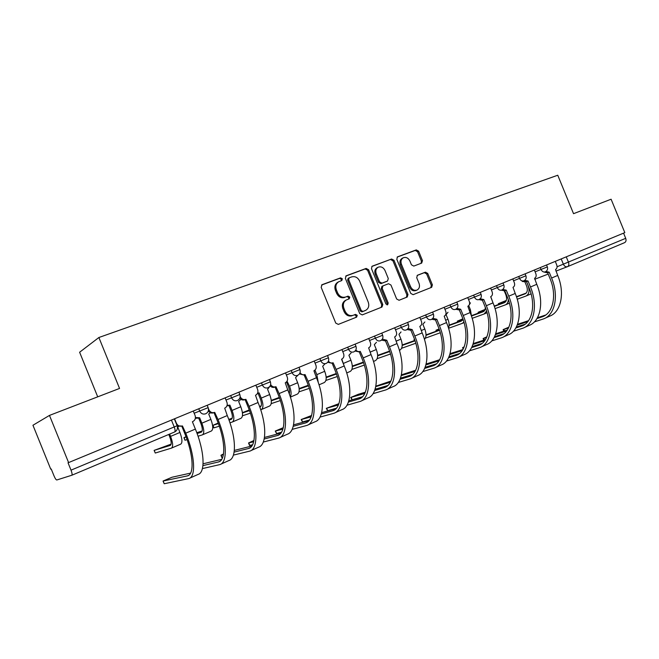 <?xml version="1.0" encoding="UTF-8"?>
<svg xmlns="http://www.w3.org/2000/svg" width="659" height="659" viewBox="0 0 659 659"><rect width="100%" height="100%" fill="white"/><g stroke="black" fill="none" stroke-linecap="round" stroke-linejoin="round"><path stroke-width="0.99" d="M342.334 278.79L340.571 277.859L322.111 284.68L321.164 287.316L335.761 323.099L338.314 324.393L356.659 317.111L357.227 315.29L355.473 314.384L353.133 315.315C349.657 316.246 346.972 314.862 345.069 311.163L343.866 308.206C342.672 304.474 343.512 301.723 346.395 299.944L349.229 298.832L349.781 297.036L348.018 296.122L345.662 297.02C342.178 297.917 339.484 296.509 337.581 292.81L336.378 289.853C335.192 286.204 336.008 283.494 338.808 281.714L341.807 280.561L342.334 278.79M341.173 280.8L341.362 279.301L339.599 278.378L321.534 285.05M355.86 317.432L356.222 315.735L354.476 314.829L353.133 315.315M348.529 299.104L348.792 297.514L347.038 296.599L345.662 297.02M421.686 263.089L422.477 260.635L418.613 251.186L416.29 249.893L397.492 256.845L396.809 259.275L410.763 293.412L413.119 294.68L431.67 287.308L432.386 284.853L427.716 273.444L425.401 272.175L417.419 275.256L416.71 277.703L419.042 283.403C420.022 286.434 419.379 288.634 417.106 290.018C414.363 290.891 412.196 289.787 410.598 286.706L401.43 264.267C400.466 261.318 401.076 259.152 403.25 257.776C406.051 256.837 408.275 257.933 409.914 261.079L411.438 264.803L413.786 266.088L421.686 263.089M71.015 470.155C72.111 473.055 72.375 474.752 71.806 475.246L56.798 479.983C56.073 479.884 55.15 478.516 54.013 475.864L51.229 469.002L50.743 469.183L32.95 425.253L49.474 415.409L119.551 388.431L98.883 337.507L557.761 175.236L573.536 213.681L611.099 199.224L624.814 232.627L68.042 462.816L71.015 470.155L177.123 425.73M49.474 415.409L68.602 462.61M368.587 269.737L366.14 268.419L346.263 275.759L345.349 278.345L359.74 313.61L362.236 314.895L382.006 307.036L382.788 304.491L368.587 269.737L367.59 270.248L365.144 268.938L345.695 276.121M372.36 266.121L391.611 259.012L394 260.313L407.979 294.515L407.229 297.02L399.049 300.273L396.652 298.997L390.944 285.026L388.538 283.732L382.953 285.882L382.212 288.395L388.192 303.016L387.649 304.796L385.894 303.931L371.495 268.658L372.03 266.294M97.713 396.842L79.615 352.236L98.883 337.507M623.571 233.146L625.704 238.327C626.38 240.42 626.009 241.861 624.575 242.652L567.58 266.631M338.808 281.714L337.836 282.217C335.044 283.996 334.228 286.706 335.406 290.347L336.378 289.853M344.682 297.497C341.205 298.395 338.512 296.995 336.617 293.296L335.406 290.347M346.395 299.944L345.407 300.422C342.532 302.193 341.692 304.944 342.886 308.659L343.866 308.206M352.137 315.752C348.669 316.682 345.983 315.307 344.089 311.616L342.886 308.659M381.199 307.358L381.759 304.944L367.59 270.248M349.254 277.801L348.619 279.614L361.231 310.521L362.969 311.419L365.696 310.331C368.587 308.577 369.435 305.842 368.233 302.11L359.657 281.105C357.796 277.455 355.152 276.047 351.708 276.887L349.254 277.801M349.015 277.925L348.158 278.362L347.639 280.124L348.619 279.614M365.523 310.414L361.964 311.872L360.226 310.966L347.639 280.124M371.808 266.475L391.611 259.012M406.397 297.357L406.916 294.985L392.962 260.84L390.581 259.539M382.863 285.932L381.932 286.368L381.19 288.873L387.154 303.478L388.192 303.016M387.047 304.886L387.154 303.478M385.021 270.528C383.34 267.323 381.059 266.22 378.167 267.2C375.927 268.625 375.284 270.824 376.256 273.814L379.543 281.846L381.965 283.148L387.558 281.006L388.283 278.518L385.021 270.528M378.167 267.2L377.154 267.719C374.913 269.144 374.279 271.343 375.243 274.325L376.256 273.814M386.627 281.442L380.943 283.634L378.521 282.34L375.243 274.325M403.25 257.776L402.212 258.303C400.038 259.679 399.428 261.845 400.384 264.778L401.43 264.267M416.966 290.084L416.035 290.487C413.3 291.36 411.134 290.257 409.544 287.184L400.384 264.778M430.805 287.662L431.299 285.331L426.645 273.938L424.33 272.669L417.114 275.454M421.068 263.32L421.414 261.145L417.559 251.722L415.236 250.428L397.105 257.125M169.651 434.075L170.59 436.39C172.996 442.914 173.268 446.827 171.422 448.136L155.26 453.038L154.14 450.451M171.142 444.117L154.115 450.385L170.302 445.418C171.678 444.446 171.472 441.538 169.684 436.695L168.778 434.446M178.704 426.48L177.699 426.983L179.923 432.452C182.312 438.943 182.559 442.848 180.665 444.174L171.62 448.054M174.594 418.786L176.423 423.284C177.765 425.854 179.767 426.735 182.436 425.928L185.747 433.161C194.949 455.385 196.127 476.795 188.861 478.566L164.215 483.739L163.102 481.169M190.583 473.104L171.958 477.248L163.053 481.037L187.667 475.831C194.454 474.175 193.342 454.191 184.767 433.49L181.793 426.159M181.966 426.093L177.139 425.763L174.338 418.893M193.285 411.059L195.097 415.508C195.921 418.226 195.146 420.253 192.774 421.587L192.395 421.752L195.377 429.083C204.529 451.184 205.542 472.552 198.128 474.389L189.701 478.187M187.09 439.644L184.973 440.228L183.968 437.741M186.027 436.711L183.943 437.675L186.151 437.041M195.459 417.518L199.661 417.781L201.86 423.185C204.208 429.602 204.381 433.49 202.387 434.858L198.038 436.217M210.501 412.773L208.689 414L210.88 419.379C213.203 425.763 213.351 429.652 211.317 431.027L202.601 434.759M197.09 433.531L201.283 432.18C202.766 431.167 202.634 428.284 200.896 423.515L198.713 418.144M198.969 418.045L195.369 418.3M196.786 432.708L202.181 430.961M219.307 426.2L213.821 427.88L212.824 425.434M218.187 423.037L212.799 425.368L218.393 423.605M227.1 405.409L229.909 405.12L232.067 410.433C234.357 416.743 234.439 420.607 232.306 422.015L229.942 422.781M240.972 399.338L238.632 401.463L240.782 406.751C243.056 413.036 243.105 416.892 240.939 418.317L232.528 421.925M229.019 420.113L231.218 419.396C232.808 418.341 232.751 415.475 231.045 410.788L228.895 405.499M229.274 405.367L226.927 405.903M228.747 419.371L232.174 418.243M208.45 408.654L208.903 409.766C210.221 412.287 212.165 413.16 214.735 412.386L217.989 419.495C227.034 441.308 227.643 462.577 219.908 464.587L202.412 468.59M202.931 465.625L218.73 461.901C225.955 460.023 225.37 440.171 216.943 419.849L214.01 412.641M214.332 412.534L213.705 412.756C211.539 413.481 209.735 412.88 208.302 410.952M225.131 397.888L226.91 402.262C227.726 404.923 226.993 406.908 224.703 408.201L227.273 415.557C236.276 437.255 236.729 458.483 228.862 460.559L220.814 464.183M203.079 463.788L221.762 459.323M222.544 457.741L221.959 457.741L221.004 455.369M223.516 453.969L220.954 455.254L223.376 454.784M240.181 396.594L240.23 396.718C241.523 399.197 243.41 400.062 245.898 399.321L249.086 406.306C257.99 427.724 258.073 448.853 249.901 451.086L233.393 455.114M234.11 452.115L248.74 448.449C256.367 446.365 256.277 426.645 247.982 406.685L245.099 399.609M245.535 399.453L244.802 399.716C242.866 400.384 241.194 399.889 239.785 398.234M255.865 385.185L257.62 389.477C258.419 392.097 257.718 394.033 255.511 395.285L258.048 402.509C266.911 423.811 266.837 444.899 258.55 447.197L250.857 450.657M234.332 450.426L251.845 445.995M249.242 409.947L242.421 412.691M257.545 393.275L259.144 392.879L261.269 398.102C263.501 404.313 263.493 408.152 261.236 409.61L260.709 409.783M270.19 385.935L267.579 389.345L269.688 394.543C271.912 400.73 271.879 404.56 269.58 406.026L261.475 409.503M259.811 407.147L260.165 407.023C261.845 405.944 261.854 403.094 260.19 398.481L258.073 393.283M258.559 393.11L257.43 393.514M259.572 406.471L261.162 405.936M242.454 412.962L249.481 410.606M250.371 413.177L242.463 415.771M279.268 397.418L271.261 400.4M287.052 381.19L289.507 386.174C291.311 390.976 291.566 394.51 290.265 396.784M297.884 375.243L295.57 377.623L297.654 382.731C299.829 388.826 299.705 392.624 297.3 394.14L290.372 397.105M289.268 393.851C289.845 392.031 289.548 389.609 288.378 386.578L286.492 381.94M271.302 400.804L279.482 398.02M280.347 400.565L271.203 403.621M308.255 385.276L299.161 388.538M314.986 370.119L316.831 374.633L318.281 382.582M324.92 363.908L322.671 366.272L324.722 371.305C326.839 377.302 326.65 381.075 324.137 382.624L319.014 384.823M316.542 377.928L313.923 370.803M299.194 389.032L308.453 385.836M309.293 388.365L298.997 391.858M252.57 444.784L249.53 445.418L248.583 443.079M253.946 440.492L248.534 442.972L253.674 441.761M270.66 384.518C271.994 386.676 273.765 387.41 275.973 386.709L279.103 393.58C287.868 414.61 287.456 435.599 278.889 438.037L263.287 442.049M264.185 439.009L277.736 435.451C285.742 433.169 286.113 413.58 277.941 393.983L275.108 387.031M275.66 386.825L274.819 387.138C273.081 387.747 271.516 387.335 270.141 385.886M285.545 372.912L287.258 377.137C288.057 379.708 287.39 381.602 285.256 382.821L287.761 389.906C296.484 410.837 295.932 431.777 287.25 434.273L279.894 437.584M264.473 437.444L280.907 433.095M281.525 432.205L276.566 433.531L275.305 431.175M283.296 427.675L275.264 431.068L282.909 429.116M300.051 372.681C301.385 374.559 303.049 375.177 305.026 374.534L308.099 381.281C316.732 401.949 315.85 422.79 306.921 425.417L292.135 429.388M293.23 426.315L305.784 422.872C314.129 420.417 314.936 400.969 306.888 381.709L304.104 374.872M304.746 374.633L303.824 374.979L299.441 373.9M314.211 361.058L315.908 365.21C316.691 367.738 316.056 369.592 313.997 370.77L316.46 377.739C325.052 398.3 324.047 419.091 315.01 421.776L307.975 424.948M293.56 424.849L308.997 420.615M309.466 420.014L302.514 421.933L301.212 419.626M311.583 415.491L301.179 419.528L311.139 416.859M328.429 361.157C329.747 362.829 331.304 363.364 333.1 362.763L336.123 369.394C344.624 389.708 343.314 410.4 334.039 413.209L320.019 417.106M321.279 414L332.919 410.705C341.584 408.086 342.787 388.777 334.863 369.847L332.12 363.125M332.853 362.854L331.856 363.224L327.737 362.285M341.93 349.599L343.594 353.677C344.369 356.165 343.759 357.977 341.774 359.122L344.204 365.967C352.672 386.182 351.239 406.825 341.873 409.684L335.134 412.715M321.65 412.633L336.156 408.522M336.263 373.529L326.164 377.088M341.551 359.213L343.957 365.366M351.099 352.919L348.908 355.292L350.926 360.234C353.002 366.149 352.738 369.897 350.127 371.478L346.708 372.945M326.189 377.623L336.444 374.04M337.26 376.544L325.9 380.449M336.452 408.193L327.688 410.681L326.345 408.432M338.915 403.67L326.312 408.333L338.421 404.956M355.852 349.97C357.137 351.478 358.603 351.947 360.259 351.379L363.224 357.903C371.602 377.879 369.888 398.415 360.3 401.389L346.972 405.211M348.405 402.072L359.188 398.934C368.15 396.158 369.724 376.981 361.923 358.372L359.221 351.766M360.028 351.461L358.966 351.865L355.077 351.025M368.735 338.512L370.374 342.523C371.141 344.97 370.564 346.749 368.645 347.861L371.042 354.591C379.378 374.46 377.558 394.955 367.879 397.978L361.437 400.878M348.809 400.787L362.442 396.817M376.454 342.276L374.328 344.641L376.322 349.517C378.348 355.341 378.011 359.056 375.317 360.671L373.488 361.453M352.31 366.042L363.34 362.137M352.334 366.561L363.504 362.623M364.303 365.094L351.939 369.394M362.524 396.734L352.112 399.766L350.736 397.566M365.341 392.196L358.241 394.313L350.695 397.476L364.806 393.423M382.36 339.105L386.775 340.258L389.444 346.791C397.698 366.42 395.606 386.817 385.729 389.947L373.052 393.67M374.65 390.507L384.634 387.525C393.86 384.601 395.795 365.572 388.102 347.277L385.441 340.769M386.322 340.439L385.194 340.868L381.512 340.102M394.683 327.787L396.298 331.732C397.056 334.138 396.504 335.876 394.642 336.955L397.015 343.578C405.227 363.117 403.036 383.464 393.077 386.635L386.907 389.411M375.078 389.288L387.896 385.474M401.034 331.963L398.967 334.327L400.927 339.121C402.921 344.863 402.517 348.553 399.733 350.193L399.403 350.333M377.648 355.349L389.543 351.107M377.656 355.835L389.691 351.552M390.466 354.007L377.17 358.669M390.911 381.059L375.852 386.174M408.012 328.569L412.196 329.599L414.824 336.024C422.954 355.341 420.524 375.581 410.376 378.851L398.291 382.475M400.054 379.287L409.288 376.47C418.77 373.414 421.027 354.526 413.448 336.527L410.829 330.126M411.768 329.772L410.59 330.217L407.073 329.508M419.808 317.399L421.398 321.279C422.147 323.643 421.62 325.357 419.816 326.403L422.155 332.91C430.253 352.137 427.724 372.327 417.493 375.646L411.587 378.307M400.499 378.142L412.55 374.477M375.762 386.635L390.342 382.22M424.866 321.971L422.864 324.319L424.8 329.039C426.505 333.734 426.389 337.186 424.445 339.401M402.204 344.97L414.898 340.415M402.196 345.431L415.038 340.827M415.788 343.257L401.619 348.273M415.664 370.243L401.413 374.847M432.848 318.338L436.826 319.277L439.413 325.595C447.428 344.599 444.668 364.691 434.273 368.093L422.749 371.618M424.66 368.406L433.194 365.753C442.914 362.574 445.476 343.833 437.996 326.114L435.426 319.813M436.415 319.434L435.187 319.903L431.818 319.236M444.141 307.333L445.706 311.155C446.448 313.486 445.945 315.159 444.207 316.18L446.514 322.581C454.496 341.502 451.646 361.544 441.176 364.987L435.508 367.533M425.121 367.318L436.456 363.809M401.24 375.614L415.063 371.363M414.527 339.36L414.017 339.607L414.569 339.467M447.996 312.275L446.052 314.615L447.955 319.261C449.29 322.737 449.463 325.678 448.491 328.091M425.994 335.34L439.528 330.258M426.011 334.904L439.454 330.044M440.294 332.754L425.335 338.174M439.652 359.74L426.151 364.007M456.893 308.412L460.69 309.269L463.236 315.496C471.144 334.195 468.071 354.13 457.445 357.656L446.448 361.091M448.507 357.845L456.382 355.358C466.317 352.063 469.159 333.462 461.794 316.032L459.257 309.821M460.303 309.425L459.026 309.911L455.781 309.26M467.733 297.58L469.274 301.344C470.007 303.634 469.529 305.274 467.841 306.27L470.122 312.572C477.989 331.189 474.834 351.074 464.15 354.641L458.722 357.087M448.977 356.807L459.636 353.463M425.912 364.921L439.018 360.811M439.067 328.907L435.986 330.25L439.149 329.154M468.738 305.636L470.427 309.771L471.482 316.213M469.29 304.804L470.435 302.876M449.092 325.538L461.267 321.114L462.989 319.203M449.109 325.126L462.387 320.29M463.895 322.062L462.223 323.388L448.557 328.297M480.205 298.774L483.821 299.565L486.334 305.702C494.126 324.113 490.774 343.891 479.941 347.532L469.43 350.86M471.622 347.598L478.887 345.267C489.011 341.864 492.133 323.412 484.867 306.246L482.363 300.133M483.459 299.713L482.141 300.224L478.994 299.573M490.617 288.123L492.133 291.83C492.858 294.087 492.397 295.693 490.757 296.657L493.014 302.868C500.774 321.197 497.339 340.925 486.449 344.608L481.235 346.947M450.064 353.636L462.898 349.55M472.108 346.609L482.124 343.413M449.809 354.526L462.247 350.572M462.857 318.824L457.338 321.147L462.972 319.145M490.675 296.698L492.965 302.753M471.506 316.023L483.146 311.765C484.604 311.139 485.312 309.648 485.279 307.3M471.531 315.628L484.266 310.966M486.589 311.073L484.085 314.013L472.157 318.322M464.175 346.865L462.569 347.664L463.994 347.318M502.792 289.416L506.269 290.158L508.74 296.196C516.425 314.327 512.809 333.948 501.779 337.705L491.721 340.934M494.052 337.647L500.741 335.472C511.046 331.971 514.415 313.659 507.241 296.756L504.778 290.743M505.923 290.298L504.563 290.825L501.54 290.199M512.809 278.938L514.308 282.596C515.025 284.82 514.588 286.401 512.999 287.34L515.223 293.453C522.875 311.501 519.177 331.082 508.097 334.863L503.105 337.111M473.244 343.578L485.436 339.64M494.547 336.7L503.954 333.66M472.973 344.426L484.769 340.629M485.057 309.442L478.113 312.292L484.917 309.845M494.324 306.386L504.399 302.687C506.705 301.385 507.191 298.741 505.848 294.754L504.275 290.924M494.217 306.064L505.527 301.904M508.303 299.565C508.147 302.349 507.158 304.12 505.329 304.895L495.041 308.634M486.877 336.823L483.113 338.52L486.589 337.49M524.712 280.322L528.048 281.031L530.487 286.978C538.065 304.837 534.194 324.302 522.991 328.157L513.361 331.279M515.824 327.976L521.961 325.958C532.431 322.366 536.031 304.194 528.963 287.546L526.533 281.615M527.719 281.162L526.327 281.698L523.328 281.031M534.35 270.033L535.825 273.633C536.533 275.824 536.121 277.373 534.581 278.287L536.772 284.309C544.326 302.086 540.388 321.51 529.128 325.389L524.333 327.548M495.725 333.8L507.315 330.011M516.318 327.07L525.149 324.187M495.436 334.615L506.631 330.966M506.334 300.438L498.319 303.675L506.194 300.825M526.492 281.632L528.048 285.438C529.828 290.734 529.136 294.268 525.981 296.039L517.241 299.235M516.541 297.003L525.058 293.856C527.406 292.547 527.925 289.919 526.607 285.99L524.902 281.83M524.482 281.714L522.29 281.434M516.442 296.698L526.187 293.098M508.863 327.169L503.114 329.615L508.501 327.943M545.981 271.492L549.194 272.167L551.591 278.024C559.079 295.619 554.969 314.936 543.601 318.874L534.375 321.905M536.961 318.585L542.588 316.707C553.206 313.033 557.028 295.001 550.051 278.609L547.662 272.76M548.873 272.291L547.456 272.842L544.532 272.159M555.273 261.384L556.723 264.934C557.432 267.084 557.028 268.608 555.537 269.506L557.703 275.437C565.158 292.95 560.982 312.226 549.565 316.188L544.968 318.264M517.529 324.294L528.551 320.653M537.456 317.72L545.743 314.986M517.233 325.076L527.851 321.576M339.599 278.378L340.571 277.859M354.476 314.829L355.473 314.384M347.038 296.599L348.018 296.122M557.086 266.755L625.704 238.327M561.213 258.929L563.412 264.292C564.442 266.343 565.793 267.134 567.473 266.673C568.857 265.898 569.187 264.424 568.47 262.249L566.254 256.845M567.35 266.722L555.932 271.113M548.197 274.086L534.713 279.268M171.431 420.096L174.24 427.016C175.253 429.767 175.36 431.431 174.569 432.007L71.856 475.23M535.092 271.837L547.349 266.911L546.558 264.984M540.289 267.579L541.064 269.482C542.11 271.557 543.502 272.365 545.232 271.887L545.265 271.879C547.316 270.783 548.016 269.127 547.349 266.911M513.559 280.767L525.923 275.8L525.124 273.847M518.732 276.492L519.523 278.419C520.594 280.528 522.01 281.335 523.79 280.849L523.831 280.833C525.907 279.729 526.607 278.049 525.923 275.8M491.375 289.976L503.847 284.952M496.532 285.676L497.331 287.629C498.41 289.771 499.868 290.586 501.705 290.075L501.738 290.067C503.838 288.947 504.539 287.242 503.855 284.96L503.048 282.983M468.508 299.458L481.103 294.4L480.279 292.39M473.64 295.141L474.455 297.127C475.551 299.301 477.05 300.125 478.936 299.59L478.978 299.573C481.095 298.445 481.803 296.723 481.103 294.4M444.924 309.244L457.643 304.137L456.811 302.094M450.031 304.903L450.855 306.921C451.975 309.129 453.507 309.952 455.46 309.409L455.501 309.392C457.634 308.239 458.351 306.493 457.643 304.137M420.599 319.335L433.433 314.17M425.665 314.969L426.505 317.028C427.65 319.261 429.223 320.101 431.233 319.533L431.274 319.508C433.441 318.346 434.157 316.575 433.441 314.186L432.592 312.111M395.482 329.747L408.456 324.558L407.591 322.449M400.515 325.373L401.372 327.457C402.534 329.731 404.148 330.571 406.224 329.978L406.265 329.961C408.456 328.783 409.19 326.979 408.456 324.558M369.551 340.505L382.648 335.266L381.775 333.124M374.543 336.115L375.408 338.232C376.594 340.546 378.25 341.395 380.391 340.777L380.441 340.752C382.657 339.558 383.398 337.729 382.648 335.266M342.754 351.618L355.984 346.313M347.697 347.211L348.578 349.369C349.781 351.717 351.494 352.573 353.702 351.931L353.751 351.906C356 350.695 356.75 348.833 355.984 346.329L355.102 344.155M315.051 363.109L328.421 357.771L327.523 355.555M319.936 358.694L320.826 360.885C322.062 363.274 323.816 364.13 326.106 363.463L326.156 363.438C328.437 362.203 329.195 360.316 328.421 357.771M286.393 374.996L299.903 369.584M291.212 370.564L292.126 372.796C293.379 375.226 295.191 376.091 297.555 375.399L297.613 375.366C299.927 374.114 300.693 372.187 299.911 369.6L298.997 367.351M256.73 387.294L270.388 381.825M261.483 382.863L262.406 385.128C263.691 387.599 265.552 388.472 267.999 387.747L268.065 387.723C270.421 386.438 271.195 384.477 270.396 381.849L269.465 379.559M226.004 400.038L239.827 394.51M230.691 395.589L231.63 397.904C232.932 400.417 234.851 401.29 237.388 400.54L237.454 400.507C239.851 399.197 240.65 397.204 239.835 394.535L238.887 392.204M194.166 413.234L208.153 407.649M198.763 408.794L199.726 411.142C201.061 413.704 203.038 414.585 205.657 413.803L205.74 413.761C208.178 412.427 208.994 410.4 208.162 407.674L207.198 405.301M336.617 293.296L337.581 292.81M344.089 311.616L345.069 311.163M381.759 304.944L382.788 304.491M365.144 268.938L366.14 268.419M360.226 310.966L361.231 310.521M361.964 311.872L362.969 311.419M364.402 310.908L365.416 310.455M392.962 260.84L394 260.313M406.916 294.985L407.979 294.515M381.19 288.873L382.212 288.395M378.521 282.34L379.543 281.846M380.943 283.634L381.965 283.148M386.413 281.55L387.443 281.055M409.544 287.184L410.598 286.706M424.33 272.669L425.401 272.175M426.645 273.938L427.716 273.444M431.299 285.331L432.386 284.853M415.236 250.428L416.29 249.893M417.559 251.722L418.613 251.186M421.414 261.145L422.477 260.635M154.206 450.435L155.26 453.038M170.59 436.39L179.923 432.452M163.168 481.161L164.215 483.739M195.377 429.083L185.747 433.161M188.845 475.221L187.214 475.955M184.083 437.7L185.121 440.261M201.86 423.185L210.88 419.379M212.997 425.376L214.018 427.897M232.067 410.433L240.782 406.751M227.273 415.557L217.989 419.495M219.999 461.259L218.244 462.041M221.169 455.336L222.182 457.832M258.048 402.509L249.086 406.306M250.082 447.774L248.229 448.598M261.269 398.102L269.688 394.543M289.507 386.174L297.654 382.731M316.831 374.633L324.722 371.305M248.805 443.029L249.802 445.492M287.761 389.906L279.103 393.58M279.152 434.734L277.2 435.615M275.586 431.11L276.566 433.531M316.46 377.739L308.099 381.281M307.267 422.139L305.224 423.053M301.55 419.552L302.514 421.933M344.204 365.967L336.123 369.394M334.467 409.939L332.334 410.895M343.29 363.463L350.926 360.234M326.732 408.341L327.688 410.681M371.042 354.591L363.224 357.903M360.794 398.143L358.587 399.132M370.053 352.161L376.322 349.517M351.173 397.459L352.112 399.766M397.015 343.578L389.444 346.791M386.289 386.709L384.008 387.731M396.034 341.189L400.927 339.121M375.408 388.143L375.787 389.082M422.155 332.91L414.824 336.024M410.994 375.638L408.654 376.684M421.192 330.563L424.8 329.039M446.514 322.581L439.413 325.595M434.948 364.897L432.543 365.976M445.566 320.274L447.955 319.261M470.122 312.572L463.236 315.496M458.178 354.484L455.715 355.588M436.629 330.068L436.983 330.933M469.192 310.298L470.427 309.771M493.014 302.868L486.334 305.702M480.724 344.377L478.212 345.505M458.03 320.949L458.367 321.757M463.277 347.548L463.574 348.273M515.223 293.453L508.74 296.196M502.611 334.566L500.049 335.711M478.846 312.069L479.159 312.836M483.871 338.38L484.505 339.945M536.772 284.309L530.487 286.978M523.864 325.035L521.261 326.205M499.102 303.445L499.398 304.161M503.913 329.459L504.514 330.925M557.703 275.437L551.591 278.024M544.515 315.776L541.871 316.971M174.635 431.983C177.139 430.615 177.971 428.548 177.139 425.772M348.158 278.362L349.138 277.851M381.932 286.368L382.953 285.882M386.528 281.492L387.558 281.006M188.449 475.477L187.667 475.831M219.571 461.522L218.73 461.901M249.621 448.054L248.74 448.449M278.675 435.031L277.736 435.451M306.756 422.435L305.784 422.872M333.932 410.252L332.919 410.705M360.242 398.456L359.188 398.934M385.721 387.039L384.634 387.525M410.409 375.968L409.288 376.47M434.347 365.234L433.194 365.753M414.412 340.588L414.033 339.64M457.56 354.83L456.382 355.358M436.357 331.164L435.994 330.283M462.527 323.256L464.051 322.605M480.09 344.723L478.887 345.267M457.692 322.004L457.354 321.172M484.398 313.873L487.075 312.728M463.153 349.097L462.593 347.73M501.969 334.92L500.741 335.472M478.442 313.099L478.121 312.317M505.651 304.763L509.415 303.148M483.788 340.176L483.138 338.578M523.213 325.398L521.961 325.958M498.632 304.442L498.328 303.708M526.302 295.899L531.088 293.848M503.756 331.18L503.138 329.665M543.848 316.139L542.588 316.707"/></g></svg>

